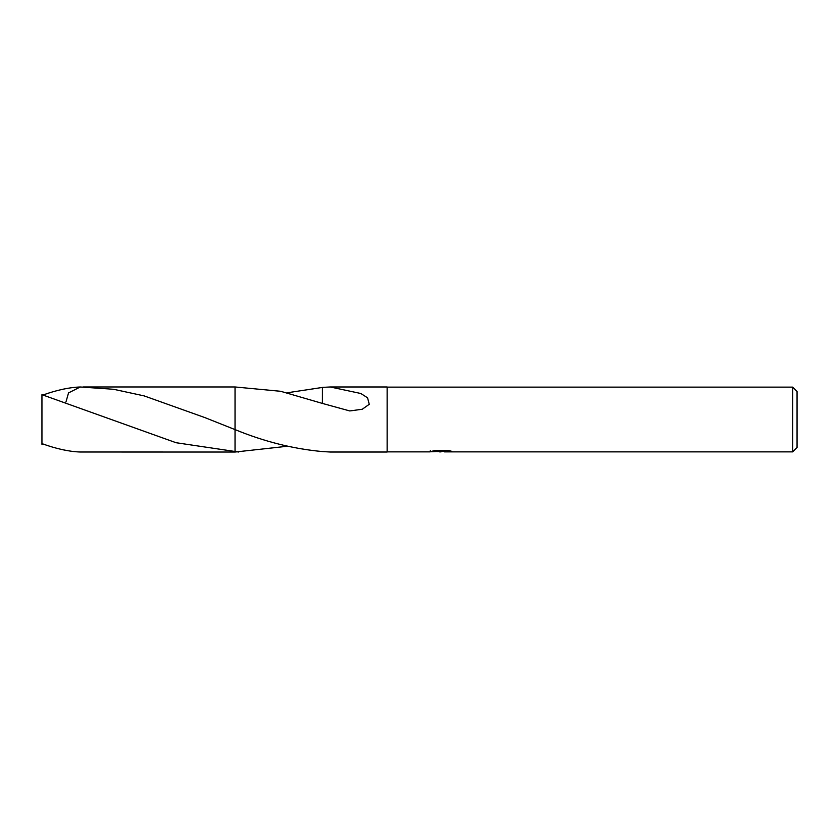 <?xml version="1.0" encoding="UTF-8"?>
<svg xmlns="http://www.w3.org/2000/svg" width="839" height="839" viewBox="0 0 839 839"><rect width="100%" height="100%" fill="white"/><g stroke="black" fill="none" stroke-linecap="round" stroke-linejoin="round"><path stroke-width="1.26" d="M444.376 451.351L437.308 451.539M441.073 451.864L439.542 451.864M792.74 451.864L792.74 387.136L797.05 391.456L797.05 447.544L792.74 451.864L444.502 451.864L444.376 450.763L445.991 450.396M387.136 387.136L792.74 387.136M430.292 450.711L430.061 451.864L387.136 451.864M430.292 451.791L442.373 451.246L432.022 451.246L435.389 450.396L448.162 450.396M448.152 450.396L451.864 451.351L444.376 451.843M287.41 446.243L235.035 452.032L235.035 386.968L280.677 391.299L322.407 403.423L322.428 387.387L330.209 386.978L360.833 393.501L367.555 397.801L369.265 404.293L362.259 409.243L349.779 410.942L322.407 403.423M65.966 401.933L68.546 392.893L80.292 386.989L113.58 389.286L144.098 395.882L204.873 417.591L235.035 429.599L235.046 386.978L235.035 429.599C264.159 441.587 293.293 448.907 322.438 451.56L330.335 452.022M238.633 452.022L176.054 442.719L41.95 394.666L41.95 443.621C56.381 448.855 69.165 451.655 80.292 452.011L235.035 452.032M387.136 452.022L330.199 452.022L387.136 452.022L387.136 386.978L330.335 386.978M442.373 450.396L442.373 451.246M287.41 392.757L322.428 387.44M43.093 444.03L41.95 444.334L41.95 443.621M43.093 394.97C57.094 389.988 69.49 387.335 80.292 386.989M330.209 386.978L387.136 386.978M442.373 450.784L444.376 450.784M82.956 386.978L235.035 386.968"/></g></svg>
